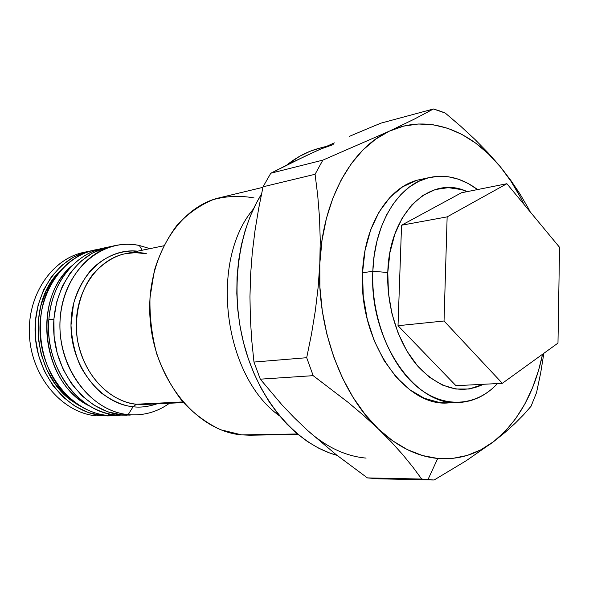 <?xml version="1.0" encoding="UTF-8"?>
<svg xmlns="http://www.w3.org/2000/svg" width="589" height="589" viewBox="0 0 589 589"><rect width="100%" height="100%" fill="white"/><g stroke="black" fill="none" stroke-linecap="round" stroke-linejoin="round"><path stroke-width="0.88" d="M127.209 415.164L116.364 415.068L117.712 414.332L116.364 415.068L127.209 415.164M48.85 319.628C44.352 366.41 78.285 412.587 116.364 415.068C105.564 413.949 95.308 410.04 85.604 403.347C61.455 386.892 46.067 352.443 48.85 319.628L53.879 319.378L48.85 319.628C50.595 299.786 57.199 283.044 68.677 269.423C79.243 257.408 91.7 250.141 106.042 247.616C76.511 252.04 51.309 282.433 48.85 319.628M72.572 265.234L65.85 272.044C34.324 306.022 43.225 376.452 82.217 401.507L90.419 406.432C42.121 385.007 31.129 298.005 72.572 265.234M107.404 415.414L120.075 415.326L107.404 415.414L109.885 414.052L107.404 415.414C96.441 414.288 86.06 410.297 76.261 403.443C36.783 377.667 27.779 306.449 59.599 271.654C70.702 258.91 83.859 251.444 99.077 249.243C65.431 253.417 37.917 290.738 40.074 333.168C41.885 375.598 73.095 412.418 107.404 415.414M81.12 406.601L76.923 404.238L65.173 395.248L55.02 383.66L46.929 369.921L41.259 354.6L38.285 338.344L38.13 321.859L40.788 305.86L46.133 291.025L53.901 277.971L63.509 267.399L56.868 274.224C26.056 307.914 34.751 376.673 72.97 401.632L81.105 406.594M416.614 180.44L402.64 186.801L389.955 197.381L379.132 211.885L370.687 229.791L365.055 250.384L362.529 272.795L372.815 271.264L387.783 272.516L388.468 293.293L392.002 313.878L398.216 333.352L406.808 350.875L417.387 365.695L429.447 377.24L442.464 385.096L455.871 389.034L469.124 389.012L483.466 384.278C461.408 394.74 439.659 388.858 418.219 366.652C398.628 344.513 386.509 307.539 387.783 272.516L372.815 271.264C371.041 316.138 389.307 363.288 416.401 386.178C443.532 409.134 475.993 406.704 497.506 383.557C486.381 395.403 473.46 401.727 458.75 402.53C415.112 406.852 368.869 340.162 372.815 271.264L362.529 272.795C358.524 341.119 404.643 407.227 448.273 402.935L458.75 402.53M156.91 403.87C148.001 406.763 140.057 407.721 133.07 406.734L136.479 404.216L144.636 404.466L136.479 404.216L182.84 401.934L136.479 404.216L133.07 406.734C99.195 403.656 69.296 364.105 71.055 321.888C72.366 279.635 104.334 247.483 137.605 251.172C124.809 250.067 107.492 253.638 91.413 269.541C83.763 278.649 77.822 289.965 73.588 303.482L70.997 325.143C71.851 340.081 75.009 353.82 80.465 366.358C86.804 377.564 93.857 386.531 101.61 393.261C113.324 401.492 123.815 405.983 133.07 406.734L128.188 414.612C94.38 411.564 63.273 375.642 60.225 333.315C56.868 290.995 82.188 252.313 115.054 245.606C123.145 243.89 131.244 243.853 139.365 245.495C102.28 237.242 63.568 270.366 60.211 317.935C56.301 365.423 89.867 411.424 128.188 414.612L133.07 406.734M89.395 251.164L83.734 252.386C51.331 259.013 26.365 296.495 29.568 337.364C32.476 378.248 62.971 412.918 96.287 415.849C62.427 412.896 31.592 377.1 29.45 335.516C26.976 293.94 53.555 256.819 86.693 251.827M102.287 415.613C68.876 412.668 38.256 377.763 35.325 336.606C32.093 295.464 57.133 257.754 89.616 251.113L92.142 250.627L86.45 251.893L73.515 257.135L61.727 265.433L51.604 276.491L43.601 289.921L38.086 305.183L35.34 321.646L35.502 338.609L38.565 355.336L44.403 371.107L52.738 385.235L63.192 397.155L75.289 406.388L88.512 412.602L102.287 415.613L96.287 415.849L113.022 415.716L102.287 415.613M115.054 245.606L108.619 246.997C75.848 253.69 50.602 292.129 53.923 334.147C56.942 376.18 87.923 411.844 121.636 414.862L128.188 414.612C143.304 415.93 157.057 412.145 169.463 403.259C159.509 410.43 148.502 414.303 136.449 414.87L121.636 414.862L136.449 414.87M142.17 250.237L139.365 245.495L142.17 250.237M163.587 245.827L125.575 253.653C96.287 259.329 73.677 293.639 76.46 331.32C78.978 369.008 106.395 401.286 136.479 404.216C119.751 403.369 87.12 386.59 77.608 340.685C73.544 315.174 80.884 288.662 94.13 272.854C104.606 262.098 115.091 255.7 125.575 253.653C133.445 252.261 140.351 252.254 146.3 253.623M279.591 415.915C223.54 376.445 208.962 261.155 253.432 208.977C208.962 261.155 223.54 376.445 279.591 415.915M262.937 187.331L219.697 197.727C177.252 207.225 144.695 261.715 150.313 321.594C155.54 381.503 197.742 431.325 241.652 434.881L297.438 433.983L241.652 434.881L220.647 429.742C206.857 423.307 194.134 413.898 182.487 401.521C171.789 387.636 163.219 371.821 156.792 354.063C151.829 335.612 149.562 316.845 149.989 297.762L154.377 270.403C159.759 253.189 167.35 238.081 177.134 225.064C187.928 213.601 199.936 205.127 213.159 199.627C226.736 195.96 240.408 195.415 254.161 197.978M379.758 478.835L367.403 477.9L421.672 479.056L412.845 467.048L402.78 454.686L391.324 441.971L378.329 428.917L392.532 440.727L407.367 449.635L422.534 455.547L437.73 458.456L452.683 458.389L467.136 455.459L480.874 449.797L493.678 441.595L505.156 432.326L493.678 441.595L505.377 431.052L515.824 418.411L524.902 403.907L532.508 387.805L538.574 370.363L542.565 354.239C534.554 392.583 518.261 421.702 493.678 441.595L466.304 460.672L434.093 480.02L421.672 479.056L367.403 477.9L336.083 454.605L307.384 430.279C325.989 446.97 345.559 456.247 366.086 458.102C345.559 456.247 325.989 446.97 307.384 430.279L294.323 417.778L282.197 405.122L260.301 379.176L253.969 362.058L260.301 379.176L313.179 375.664L306.692 357.707L253.969 362.058L251.739 340.317L250.369 318.546L249.964 296.738L250.59 274.827L252.283 252.733L255.015 230.564L258.652 208.609L263.047 186.801L270.8 173.218L263.047 186.801L315.078 174.278L322.846 160.134L315.078 174.278L317.721 195.504L319.503 217.503L320.247 240.312L319.812 263.555L318.163 287.005L315.351 310.572L311.478 334.191L306.692 357.707L313.179 375.664L348.033 402.302L363.847 415.643L378.329 428.917L391.324 441.971L402.78 454.686L412.845 467.048L421.672 479.056L427.901 479.755L437.73 458.456L427.901 479.755L434.093 480.02L466.304 460.672L493.678 441.595C476.928 454.421 458.279 460.046 437.73 458.456C417.049 456.497 397.251 446.653 378.329 428.917C341.097 394.115 316.536 326.608 319.812 263.555C322.301 200.238 351.677 147.861 389.358 131.156L322.846 160.134L270.8 173.218L293.918 161.548L320.099 149.253L333.168 144.607M326.608 146.322L319.547 148.178C307.914 151.226 296.959 156.873 286.681 165.111L299.624 156.291L309.998 151.321L319.591 148.163M261.494 194.098C236.439 234.15 229.658 296.348 245.672 350.411C261.73 404.488 298.483 444.953 337.011 455.334L329.472 452.919L318.325 448.001L307.421 441.522L296.893 433.533L286.865 424.087L277.456 413.272L268.783 401.183L260.971 387.945L254.102 373.706L248.286 358.627L243.596 342.879L240.091 326.645L237.816 310.123L236.8 293.521L237.058 277.029L238.574 260.846L241.321 245.164L245.267 230.166L250.332 216.023L256.465 202.888L261.494 194.098M439.387 110.835L445.262 113.066L433.46 108.98L414.273 119.133L389.358 131.156C427.032 113.53 470.096 129.639 500.186 166.613L488.193 152.934L474.962 139.446L460.605 126.164L445.262 113.066L460.605 126.164L474.962 139.446L488.193 152.934L500.186 166.613C509.352 177.782 517.304 190.394 524.048 204.449L520.507 197.403L510.965 181.235L500.186 166.613L510.81 180.359L500.186 166.613L488.31 153.781L475.485 142.972L461.872 134.402L447.662 128.269L433.062 124.758L418.315 124.007L403.656 126.12L389.358 131.156L414.273 119.133L433.46 108.98L439.387 110.835M520.013 194.017L510.81 180.359L520.013 194.017L527.899 207.49L520.013 194.017M530.284 211.974L527.899 207.49L530.284 211.974M531.02 406.3L536.55 392.635L540.709 372.727L543.861 353.304L540.709 372.727L536.55 392.635L531.02 406.3L523.673 414.685L531.02 406.3M515.103 423.358L523.673 414.685L515.103 423.358L505.156 432.326L515.103 423.358M320.099 149.253L334.383 142.877L306.589 155.489L270.8 173.218L322.846 160.134L389.358 131.156L375.694 139.122L362.949 149.959L351.39 163.551L341.281 179.697L332.881 198.132L326.394 218.526L321.992 240.489L319.812 263.555L320.247 240.312L319.503 217.503L317.721 195.504L315.078 174.278L263.047 186.801L258.652 208.609L255.015 230.564L252.283 252.733L250.59 274.827L249.964 296.738L250.369 318.546L251.739 340.317L253.969 362.058L306.692 357.707L311.478 334.191L315.351 310.572L318.163 287.005L319.812 263.555L319.915 287.255L322.308 311.058L326.954 334.456L333.742 356.941L342.503 378.035L353.025 397.303L365.062 414.361L378.329 428.917L363.847 415.643L348.033 402.302L313.179 375.664L260.301 379.176L282.197 405.122L294.323 417.778L307.384 430.279L336.083 454.605L367.403 477.9L378.418 478.813L432.746 479.998M380.914 123.153L433.46 108.98L380.914 123.153L364.863 129.816L380.914 123.153M349.329 136.398L364.863 129.816L349.329 136.398M430.287 177.355C446.668 174.175 462.417 178.246 477.546 189.57L468.174 183.51L458.411 179.211L448.42 176.774L438.356 176.288L428.402 177.804L418.742 181.346L409.561 186.882L401.043 194.37L393.371 203.691L386.708 214.705L381.201 227.214L376.989 240.997L374.17 255.773L372.815 271.264C374.324 222.267 399.681 183.208 430.287 177.355L420.038 179.579C389.439 185.432 364.083 224.218 362.529 272.795L363.258 296.039L367.227 319.061L374.243 340.825L383.976 360.358L395.948 376.842L409.591 389.624L424.294 398.26L439.409 402.501L448.619 402.92M241.652 434.881L249.714 435.212L297.997 434.454M149.923 248.639L139.365 245.495L149.923 248.639M105.424 247.785L92.377 253.108L80.487 261.538L70.282 272.81L62.213 286.497L56.669 302.069L53.916 318.87L54.1 336.194L57.221 353.275L63.141 369.384L71.578 383.822L82.151 395.999L94.387 405.431L107.735 411.785L121.636 414.862L130.198 415.112M107.426 415.908L110.114 415.878M387.783 272.516C389.145 212.298 430.544 174.16 467.187 191.639L461.496 189.599L448.347 187.648L435.33 189.54L422.968 195.334L411.785 204.906L402.265 217.959L394.873 234.024L389.962 252.467L387.783 272.516M447.147 216.877L444.04 320.998L502.321 383.314L557.974 343.107L559.55 247.306L506.879 183.716L447.147 216.877L506.879 183.716L559.55 247.306L557.974 343.107L502.321 383.314L444.04 320.998L398.017 325.702L455.967 385.692L502.321 383.314L455.967 385.692L398.017 325.702L444.04 320.998L447.147 216.877L401.558 225.219L447.147 216.877M461.408 192.787L506.879 183.716L461.408 192.787L401.558 225.219L398.017 325.702L401.558 225.219L461.408 192.787M65.85 272.044L68.677 269.423M82.217 401.507L85.604 403.347M56.868 274.224L59.599 271.654M72.97 401.632L76.261 403.443M183.4 402.581L144.636 404.466M145.431 253.653L135.485 252.644L125.575 253.653"/></g></svg>
